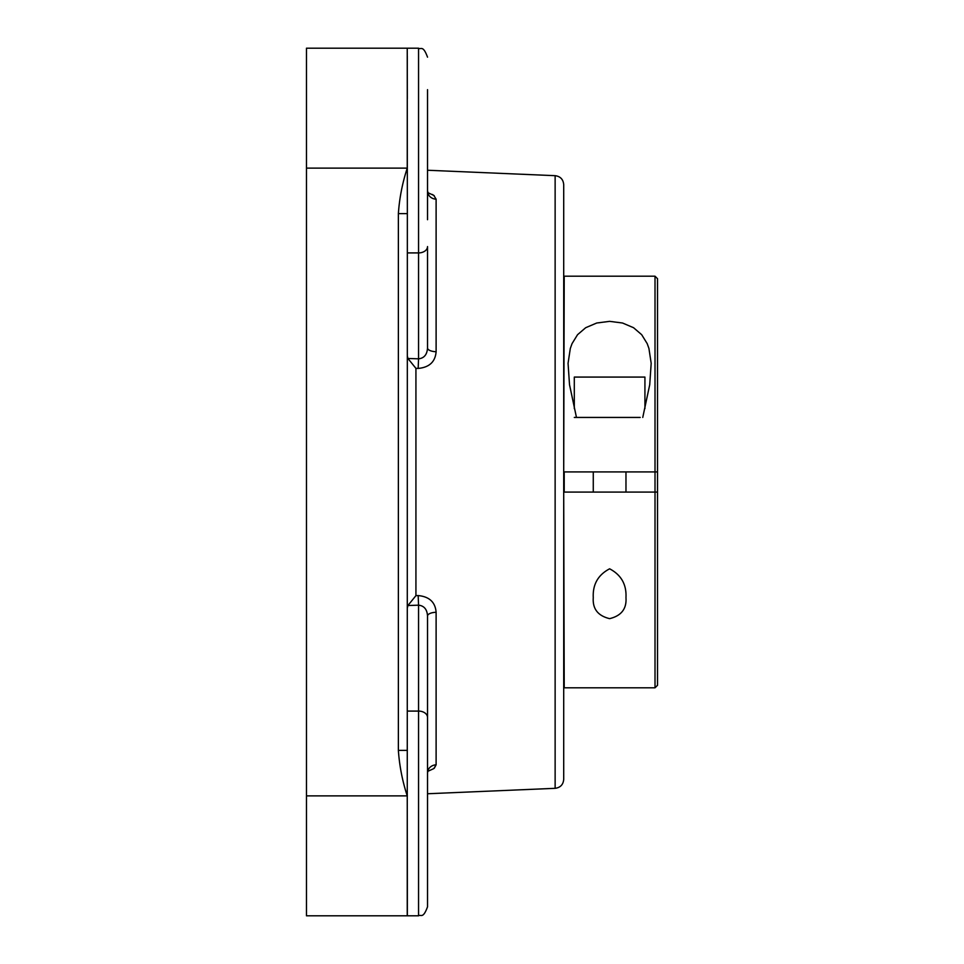 <?xml version="1.0" encoding="UTF-8"?>
<svg xmlns="http://www.w3.org/2000/svg" width="964" height="964" viewBox="0 0 964 964"><rect width="100%" height="100%" fill="white"/><g stroke="black" fill="none" stroke-linecap="round" stroke-linejoin="round"><path stroke-width="1.45" d="M563.711 205.826L563.711 758.174M563.711 482L563.711 184.642C563.241 179.364 560.373 176.376 555.131 175.677L555.131 788.323C560.373 787.624 563.241 784.636 563.711 779.358L563.711 482M432.414 194.487L434.294 195.788M436.114 199.174L433.776 195.367L427.775 192.643L428.655 194.222L427.522 191.041A8.965 8.146 0 0 0 436.114 199.174L436.114 351.703C435.294 361.825 429.317 367.392 418.171 368.429L418.557 358.825C424.124 358.222 427.112 354.607 427.522 347.956A8.965 3.748 180 0 0 436.114 351.703M407.35 356.09L407.905 358.475L415.93 368.356L418.171 368.429M427.763 771.357L433.824 768.585L436.114 764.826L436.114 612.297C435.33 602.211 429.354 596.632 418.171 595.571L415.93 595.644L415.93 368.356M428.076 770.14L427.522 772.959A8.965 8.146 180 0 1 436.114 764.826L434.294 768.212M407.326 98.641L407.242 48.2A8.965 8.965 -90 0 1 407.35 48.2L418.557 48.2L418.557 358.825L407.905 358.475M398.373 915.8L407.35 915.8A8.965 8.965 -90 0 1 407.242 915.8L407.35 213.622L398.373 213.622L398.373 750.378L407.35 750.378M436.114 612.297A8.965 3.748 0 0 0 427.522 616.044C427.136 609.417 424.148 605.79 418.557 605.175L418.557 915.8L407.35 915.8L407.35 880.674L407.29 907.835M407.35 213.622L407.242 48.2L306.468 48.2L398.373 48.2M398.373 750.378C399.445 765.886 402.398 781.057 407.242 795.878L407.35 880.674M407.29 56.165L407.242 168.122C402.386 183.027 399.421 198.198 398.373 213.622M306.468 915.8L407.242 915.8L306.468 915.8L306.468 168.122L407.35 168.122M415.93 595.644L407.905 605.525L418.557 605.175L418.171 595.571M407.905 605.525L407.35 607.91M427.522 219.708L427.522 89.664M427.522 347.956L427.522 246.579A8.965 6.338 180 0 1 418.557 252.917L407.35 252.917M427.522 874.336L427.522 906.835C422.955 919.319 420.894 914.125 418.557 915.8C420.894 914.125 422.955 919.319 427.522 906.835L427.522 616.044M427.522 159.168L427.522 98.641M427.522 865.359L427.522 744.292M306.468 48.2L306.468 168.122M642.41 471.914L625.973 471.914L642.41 471.914M563.711 471.914L564.217 276.198L655.014 276.198L655.014 471.914L657.532 471.914L657.532 685.284L657.532 492.086L655.014 492.086L655.014 687.802L564.217 687.802L563.711 492.086M657.532 471.914L657.532 278.717L657.532 471.914M655.014 492.086L564.217 492.086L564.217 471.914L655.014 471.914L655.014 492.086M625.973 597.632C626.769 608.814 621.31 615.815 609.622 618.647C597.921 615.815 592.474 608.814 593.27 597.632C592.595 584.497 598.054 574.893 609.622 568.808C621.19 574.893 626.636 584.497 625.973 597.632M576.472 417.436L569.519 384.72L568.061 363.308L570.314 348.438L572.062 343.606L577.544 334.701L585.69 327.712L596.716 323.012L609.622 321.349L622.515 323.012L633.553 327.712L641.687 334.701L647.181 343.606L648.929 348.438L651.182 363.308L649.724 384.72L642.759 417.436M644.928 408.603L644.928 377.081L574.303 377.081L574.303 408.603M574.303 417.436L640.192 417.436M306.468 795.878L407.35 795.878M407.35 711.083L418.557 711.083A8.965 6.338 0 0 1 427.522 717.421M555.131 175.677L427.522 170.242M555.131 788.323L427.522 793.758M418.557 48.2C420.894 49.875 422.955 44.681 427.522 57.165C422.955 44.681 420.894 49.875 418.557 48.2M657.532 278.717L655.014 276.198M657.532 685.284L655.014 687.802M593.27 471.914L593.27 492.086M625.973 471.914L625.973 492.086"/></g></svg>
